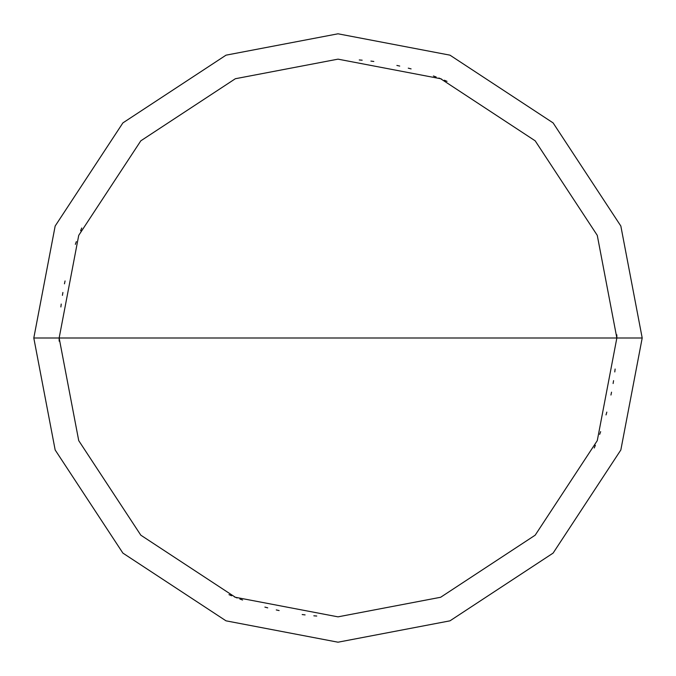 <?xml version="1.0" encoding="UTF-8"?>
<svg xmlns="http://www.w3.org/2000/svg" width="676" height="676" viewBox="0 0 676 676"><rect width="100%" height="100%" fill="white"/><g stroke="black" fill="none" stroke-linecap="round" stroke-linejoin="round"><path stroke-width="1.01" d="M616.85 338L597.271 440.642L535.181 535.181L440.642 597.271L338 616.85L235.358 597.271L140.819 535.181L78.729 440.642L59.15 338L616.85 338L597.271 235.358L535.181 140.819L440.642 78.729L338 59.15L235.358 78.729L140.819 140.819L78.729 235.358L59.15 338L33.8 338L55.162 226.029L122.897 122.897L226.029 55.162L338 33.8L449.971 55.162L553.103 122.897L620.838 226.029L642.2 338L620.838 226.029L553.103 122.897L449.971 55.162L338 33.8L226.029 55.162L122.897 122.897L55.162 226.029L33.8 338L55.162 449.971L122.897 553.103L226.029 620.838L338 642.2L449.971 620.838L553.103 553.103L620.838 449.971L642.2 338L59.15 338L78.729 235.358L140.819 140.819L235.358 78.729L338 59.15L440.642 78.729L535.181 140.819L597.271 235.358L616.85 338L642.2 338L620.838 449.971L553.103 553.103L449.971 620.838L338 642.2L226.029 620.838L122.897 553.103L55.162 449.971L33.8 338L59.15 338L78.729 440.642L140.819 535.181L235.358 597.271L338 616.85L440.642 597.271L535.181 535.181L597.271 440.642L616.85 338M594.246 447.985L595.387 445.29M599.663 434.389L600.66 431.634M606.034 414.92L606.82 412.106M610.952 395.037L611.535 392.173M613.107 383.529L613.571 380.639M614.78 371.944L615.118 369.037M447.022 81.348L444.326 80.216M441.614 79.117L438.893 78.044M436.155 76.996L433.409 75.982M411.101 68.901L408.27 68.149M399.736 66.071L396.88 65.437M373.811 61.457L370.904 61.102M362.167 60.198L359.252 59.961M59.15 338.262L59.167 341.186M81.754 228.015L80.613 230.71M76.337 241.611L75.34 244.366M65.048 280.962L64.465 283.827M62.893 292.471L62.429 295.361M61.22 304.056L60.882 306.963M228.978 594.652L231.674 595.784M234.386 596.883L237.107 597.956M239.845 599.004L242.591 600.018M264.899 607.099L267.73 607.851M276.264 609.929L279.12 610.563M302.189 614.543L305.096 614.898M313.833 615.802L316.748 616.039M616.85 337.738L616.833 334.814"/></g></svg>
